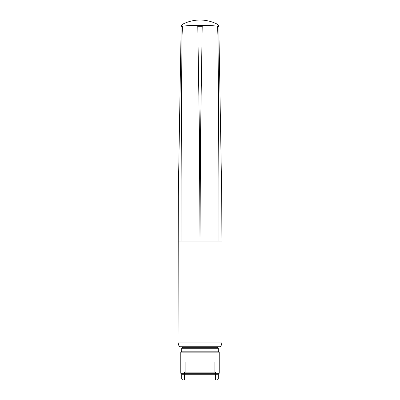 <?xml version="1.0" encoding="UTF-8"?>
<svg xmlns="http://www.w3.org/2000/svg" width="400" height="400" viewBox="0 0 400 400"><rect width="100%" height="100%" fill="white"/><g stroke="black" fill="none" stroke-linecap="round" stroke-linejoin="round"><path stroke-width="0.6" d="M194.815 25.385L197.79 26.26L199.41 132.065L200 241.035L221.91 241.035L221.91 342.955L178.09 342.955L221.91 342.955L221.025 346.05L178.975 346.05L221.025 346.05A0.96 0.96 0 0 1 220.1 346.75L179.9 346.75L220.1 346.75M218.935 26.685L218.975 241.025L178.09 241.035L178.275 196.535L178.09 342.955L178.975 346.05A0.96 0.96 0 0 0 179.9 346.75M184.525 347.325L184.525 346.75L215.475 346.75L215.475 347.325L184.525 347.325L217.3 347.325L218.26 348.285L181.74 348.285L218.26 348.285L218.26 351.17L181.74 351.17L181.74 348.285L182.7 347.325L184.525 347.325M184.525 373.275L180.78 373.275L180.78 352.13L181.74 351.17L218.26 351.17L219.22 352.13L180.78 352.13L219.22 352.13L219.22 373.275L215.475 373.275M184.525 374.235L181.74 374.235L180.78 373.275L219.22 373.275L218.26 374.235L215.475 374.235M184.525 379.04L181.74 379.04L181.74 374.235L218.26 374.235L218.26 379.04L215.475 379.04M182.7 380L181.74 379.04L218.26 379.04L217.3 380L182.7 380L217.3 380M215.475 380L215.475 372.12L184.525 372.12L184.525 380M214.125 372.12L214.125 361.935L185.875 361.935L185.875 372.12M217.3 347.325L182.7 347.325M178.09 241.035L200 241.035L200.6 131.115L202.21 26.26L205.18 25.385M198.15 25.65L197.79 26.26L202.21 26.26L201.85 25.65L197.245 25.37M183.35 23.845L181.44 26.015L182.335 26.24C191.07 24.975 208.93 24.975 217.665 26.24L218.56 26.015L216.65 23.845M202.755 25.37L201.85 25.65M217.13 24.095L216.7 23.87C211.41 21.355 205.84 20.065 199.995 20C194.15 20.07 188.585 21.36 183.3 23.87L182.875 24.095M180.99 36.785L181.06 26.645L182.145 26.83C181.445 96.295 181.075 167.7 181.025 241.035L181.065 26.685M221.91 241.035L221.72 196.21L221.91 241.035L218.975 241.025C218.94 167.94 218.565 96.545 217.855 26.83L218.94 26.645L219.01 36.745M182.445 26.22L182.05 36.165M218.94 26.645L218.925 26.49C219.19 26.25 218.61 25.465 217.185 24.125L217.255 24.17M182.75 24.17L182.815 24.125C181.375 25.505 180.795 26.29 181.075 26.485L181.44 26.015M217.95 36.155L217.56 26.22M218.56 26.015L218.925 26.49M182.145 26.83L182.335 26.24M217.665 26.24L217.855 26.83M180.99 36.73L178.275 196.535M219.01 36.695L221.72 196.21"/></g></svg>
